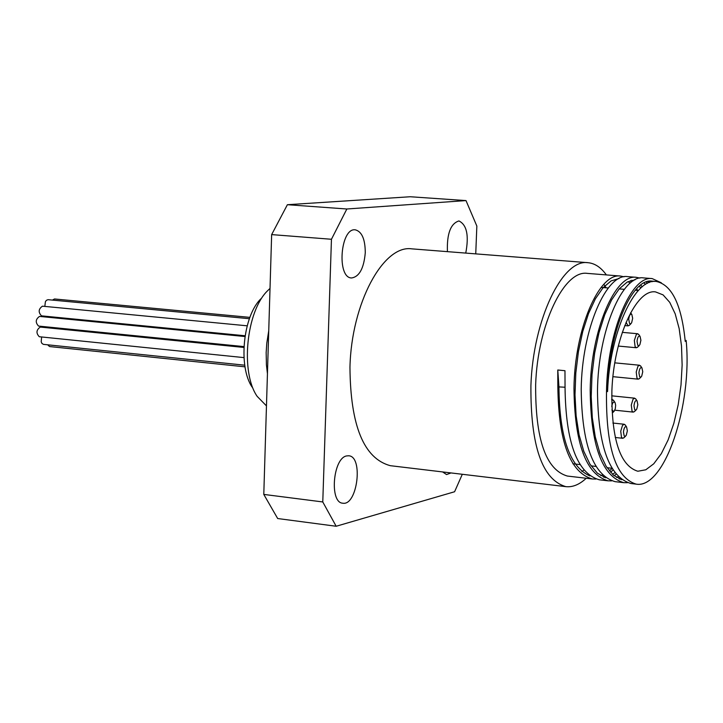 <?xml version="1.0" encoding="UTF-8"?>
<svg xmlns="http://www.w3.org/2000/svg" width="723" height="723" viewBox="0 0 723 723"><rect width="100%" height="100%" fill="white"/><g stroke="black" fill="none" stroke-linecap="round" stroke-linejoin="round"><path stroke-width="1.08" d="M462.304 474.279L454.595 491.748L336.168 526.254L322.774 501.952L263.787 494.415L277.686 518.536L336.168 526.254M586.245 478.265C579.466 484.573 572.679 487.365 565.874 486.651L390.312 465.684C363.859 458.536 350.411 425.72 349.959 367.248C351.387 303.289 383.271 244.555 411.776 248.848L588.034 262.702C594.848 263.335 600.958 267.402 606.371 274.912M451.035 472.932L446.561 474.559L442.603 471.929M346.679 455.915L348.748 455.779C363.57 456.448 357.325 506.109 342.765 503.199C329.254 502.81 332.96 457.966 346.679 455.915M365.278 252.716C363.886 268.369 359.313 276.782 351.568 277.966C336.502 277.957 340.416 227.447 355.309 229.833C361.861 231.55 365.187 239.177 365.278 252.716M447.42 251.649C446.787 233.755 450.628 223.515 458.942 220.94C466.832 224.817 469.1 235.526 465.748 253.095M475.743 253.881L476.846 226.064L466.001 200.587L346.85 208.992L287.393 204.708L271.649 234.604L331.45 239.268L346.85 208.992M331.45 239.268L322.774 501.952M271.649 234.604L263.787 494.415M287.393 204.708L410.248 196.746L466.001 200.587M611.721 406.362L612.535 403.344L613.836 401.861L615.101 402.657L615.653 405.332L615.309 408.658L614.216 411.161L613.881 411.504L611.848 409.968M613.881 411.504L612.354 412.987M613.655 400.488L611.658 399.656M628.739 319.34C629.254 315.156 630.275 313.52 631.812 314.433L632.67 318.301L631.631 322.829L630.474 323.922L629.525 323.452L628.739 319.34M626.064 322.322L628.106 325.874L629.48 325.151M637.044 341.319C637.55 337.153 638.563 335.526 640.072 336.412L640.903 340.253L639.864 344.744L638.725 345.82L637.803 345.35L637.044 341.319M638.861 334.668L637.668 333.746L636.348 334.424L634.333 340.47L635.119 346.697L636.376 347.745L637.713 347.049M638.924 372.842C639.439 368.667 640.442 367.022 641.952 367.908L642.756 371.739L641.699 376.204L640.569 377.261L639.656 376.8L638.924 372.842M640.75 366.154L639.249 365.251L637.93 366.326L636.222 371.993L636.99 378.138L638.219 379.168L639.539 378.491M633.99 405.856C634.505 401.636 635.535 399.973 637.053 400.858L637.84 404.708L636.755 409.173L635.625 410.221L634.722 409.769L633.99 405.856M635.86 399.105L634.36 398.192L633.023 399.277L631.278 405.016L632.038 411.098L633.258 412.119L634.586 411.45M623.452 432.038C623.985 427.745 625.034 426.064 626.588 426.977L627.365 430.845L626.254 435.327L625.106 436.394L624.193 435.942L623.452 432.038M625.404 425.214L624.211 424.247L622.503 425.368L620.723 431.197L621.482 437.27L622.702 438.292L624.066 437.605M57.985 328.179L57.885 328.829M59.087 317.569L58.997 318.319M249.896 317.37L54.505 298.97L52.436 300.099M247.194 325.811L42.431 306.181C38.446 309.046 38.138 312.273 41.509 315.852L245.088 335.761M249.408 318.707L48.025 299.684L46.389 300.325L45.395 301.735L44.826 306.407M244.97 336.529L39.53 316.412C35.526 319.268 35.21 322.494 38.581 326.082L243.949 346.597M41.636 336.972L41.193 341.744L41.889 343.38L43.398 344.365L244.763 365.196M243.913 347.447L40.271 327.067C36.258 329.923 35.933 333.14 39.286 336.728L243.985 357.614M47.655 344.799L49.562 346.552L245.025 366.832M49.281 327.158L243.94 346.76M595.915 479.06L592.354 478.988C570.095 472.553 558.59 441.843 557.849 386.859L565.025 387.23M589.86 475.924C569.751 467.031 559.439 437.252 558.933 386.606L557.776 370.004L564.97 370.709L565.043 387.591C565.766 442.639 577.198 473.384 599.349 479.81L599.846 479.864M557.849 386.859L557.776 370.004M611.577 480.876L608.034 480.813C586.01 474.415 574.658 443.642 573.972 388.495C574.622 328.224 599.34 272.426 620.569 276.059L587.365 273.384C564.211 269.616 537.587 324.889 535.653 384.609C535.291 439.25 545.847 469.733 567.311 476.041L592.101 478.951M581.907 471.595L583.822 470.122M606.136 287.817L603.822 284.293M620.569 276.059L624.057 276.792M630.339 280.641L631.649 281.925M636.647 288.712L637.605 290.429M613.032 470.049L610.555 472.291M604.184 476.602L603.389 476.99M614.08 475.671L616.059 474.252M642.114 286.886L640.759 284.989M627.772 276.638L627.618 276.629C606.507 272.996 581.879 328.884 581.211 389.227C581.87 444.446 593.158 475.255 615.074 481.654L623.38 482.63M627.401 482.72L623.813 482.684C602.024 476.285 590.818 445.44 590.194 390.14C590.89 329.697 615.39 273.719 636.357 277.325L639.882 278.084M646.082 281.997L647.437 283.353M619.954 478.328L619.06 478.78M652.146 281.717L651.369 281.093M643.832 277.93L643.443 277.894C622.593 274.297 598.192 330.357 597.478 390.881C598.066 446.245 609.209 477.126 630.89 483.506L636.141 484.13C664.428 489.344 692.634 405.187 686.136 340.416L685.232 341.392C681.581 304.79 671.929 284.808 656.285 281.473C634.776 277.849 609.706 332.58 607.564 391.541C608.26 332.435 631.893 277.605 652.065 281.139L654.062 281.455M607.564 391.541L606.507 391.803C607.266 331.188 631.54 274.993 652.236 278.617L661.319 282.792M606.507 391.803C605.847 447.121 615.725 477.894 636.141 484.13M647.618 281.527L649.444 282.476M620.696 478.96L619.819 479.096M631.757 280.217L633.14 280.886M639.331 286.145L640.804 288.043M614.875 472.734L612.48 474.27M604.862 477.162L604.103 477.279M621.681 479.71L613.456 475.156L606.091 466.245L599.927 453.285L595.255 436.828L592.3 417.623L591.215 396.556L592.01 374.686L594.658 353.077L598.978 332.779L604.726 314.794L611.586 299.946L619.177 288.902L627.121 282.124L635.02 279.792M643.94 282.955L645.612 284.356M618.264 476.728L616.493 477.415M605.702 477.804L597.424 473.204L590.013 464.247L583.804 451.324L579.105 434.921L576.123 415.806L575.002 394.875L575.797 373.131L578.427 351.64L582.756 331.468L588.522 313.565L595.409 298.78L603.054 287.745L611.052 280.922L619.024 278.527M628.133 281.581L630.076 283.19M612.101 468.531L609.353 470.872M602.449 475.002L600.75 475.635M260.931 298.762C243.027 315.987 238.003 366.769 252.173 387.176M266.462 405.883L257.144 396.34C240.253 372.101 246.281 311.206 267.591 290.745L270.022 288.414M267.438 373.674L266.416 364.871L266.163 352.553L266.796 343.136L268.739 330.763M565.874 486.651C542.196 479.71 530.546 446.046 530.908 385.666C533.041 319.575 562.512 258.545 588.034 262.702M611.893 390.483C613.827 337.74 636.249 288.658 655.562 291.911L663.099 294.903L669.742 302.35L675.174 313.791L679.159 328.594L681.509 345.983L682.132 365.088L681.012 384.97L678.21 404.69L673.854 423.298L668.142 439.891L661.337 453.628L653.764 463.786L645.793 469.787L637.822 471.242C619.927 465.757 611.287 438.843 611.893 390.483M614.839 402.25L613.393 400.099M611.658 399.412L612.408 399.485M631.812 314.433L630.637 312.761M630.989 323.651L629.164 325.477M624.744 325.576L628.106 325.874M640.072 336.412L638.608 334.306M639.231 345.558L637.397 347.356M618.292 346.064L636.376 347.745M622.286 332.345L637.668 333.746M641.952 367.908L640.497 365.793M641.066 377.008L639.231 378.798M612.941 376.674L638.219 379.168M614.821 362.856L639.575 365.232M637.053 400.858L635.607 398.744M636.113 409.977L634.27 411.749M614.794 410.185L633.258 412.119M611.712 395.824L634.695 398.174M626.588 426.977L625.151 424.835M625.603 436.141L623.741 437.921M615.246 437.478L622.702 438.292M612.869 423.036L624.211 424.247M635.879 277.289L627.618 276.629M608.034 480.822L599.349 479.801M652.236 278.608L643.443 277.903M656.285 281.473L652.065 281.13M572.869 463.759L579.954 464.582M591.062 465.856L595.906 466.416M607.022 467.691L611.938 468.26M601.138 287.402L608.278 287.998M619.177 288.902L624.329 289.327M635.273 290.23L638.355 290.492"/></g></svg>
